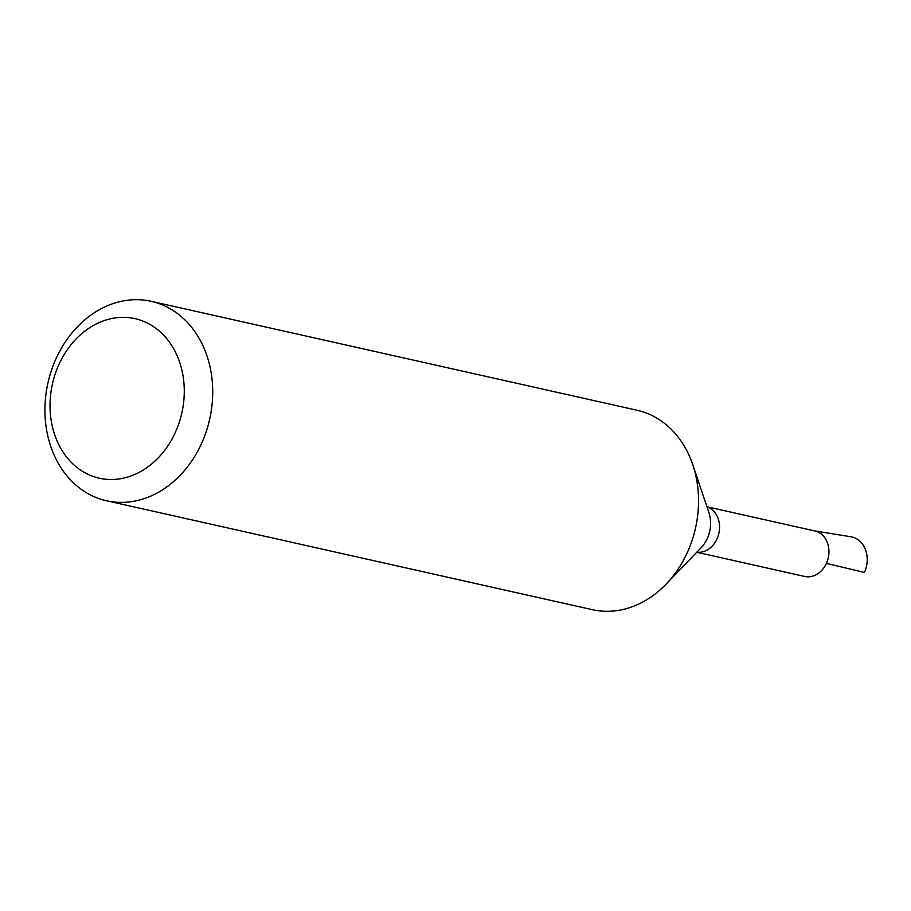 <?xml version="1.0" encoding="UTF-8"?>
<svg xmlns="http://www.w3.org/2000/svg" width="911" height="911" viewBox="0 0 911 911"><rect width="100%" height="100%" fill="white"/><g stroke="black" fill="none" stroke-linecap="round" stroke-linejoin="round"><path stroke-width="1.37" d="M706.947 506.755L814.889 530.965A23.322 18.915 102.6 0 1 826.402 563.374A23.322 18.915 102.6 0 1 804.698 576.458L696.756 552.26M151.18 301.325L636.994 410.246A102.191 82.878 102.6 0 1 692.781 464.712A102.191 82.878 102.6 0 1 687.418 552.317A102.191 82.878 102.6 0 1 665.987 584.236A102.191 82.878 102.6 0 1 592.287 609.675L106.462 500.754A102.191 82.878 102.6 0 1 47.953 382.905A102.191 82.878 102.6 0 1 151.18 301.325A102.191 82.878 102.6 0 1 201.593 443.395A102.191 82.878 102.6 0 1 106.462 500.754M175.379 432.315A81.751 66.309 102.6 0 1 59.113 445.274A81.751 66.309 102.6 0 1 116.984 317.688A81.751 66.309 102.6 0 1 175.379 432.315M814.445 530.862L850.851 536.761A25.542 20.725 102.6 0 1 864.437 572.472L826.402 563.374A23.322 18.915 102.6 0 0 813.99 530.783M706.982 506.846A23.322 18.915 102.6 0 1 717.037 538.856A23.322 18.915 102.6 0 1 696.813 552.203M692.781 464.712L708.906 512.574A30.165 24.46 102.6 0 1 707.323 538.424A30.165 24.46 102.6 0 1 701.003 547.841L665.987 584.236"/></g></svg>
